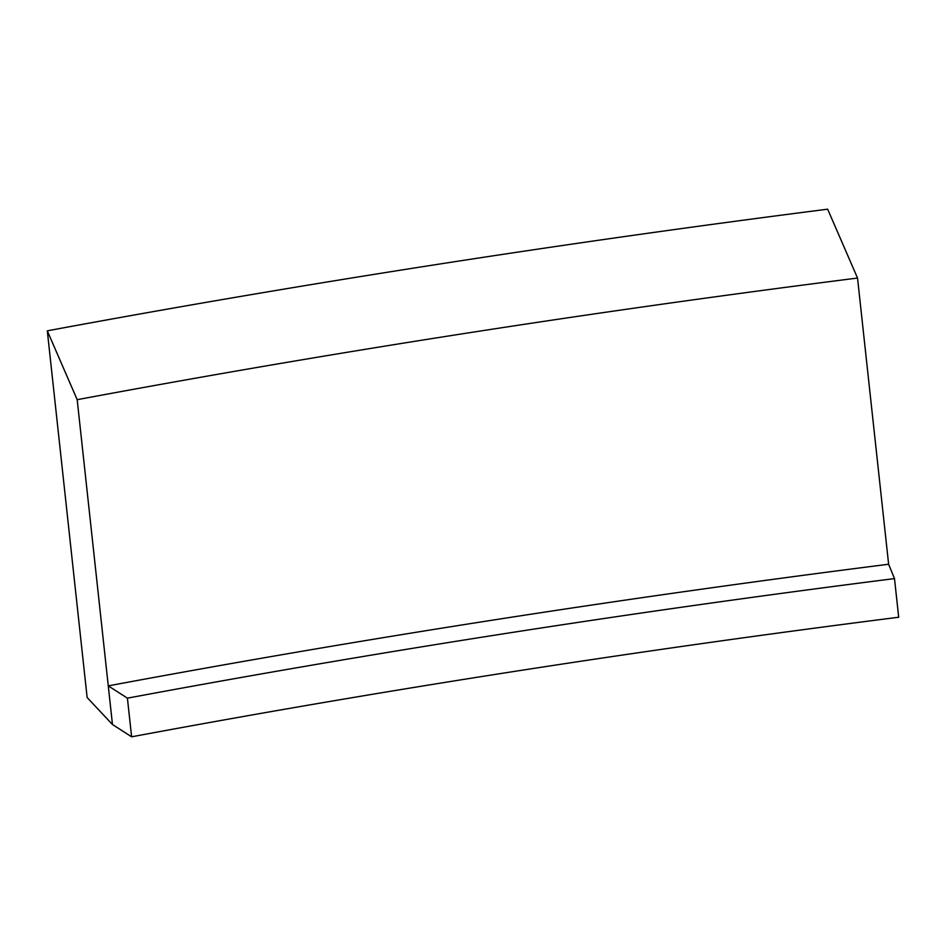 <?xml version="1.0" encoding="UTF-8"?>
<svg xmlns="http://www.w3.org/2000/svg" width="946" height="946" viewBox="0 0 946 946"><rect width="100%" height="100%" fill="white"/><g stroke="black" fill="none" stroke-linecap="round" stroke-linejoin="round"><path stroke-width="1.42" d="M112.468 724.518L87.138 697.521L47.3 330.828L77.182 399.685L112.468 724.518L131.612 736.816L127.414 698.16L108.27 685.874A3540.299 879.272 -6.2 0 1 888.625 564.242L894.502 578.597A3480.109 864.325 -6.2 0 0 127.414 698.16M894.502 578.597L898.7 617.241A3480.109 864.325 -6.2 0 0 131.612 736.816M888.625 564.242L857.537 278.053L827.655 209.184A3660.689 909.177 173.8 0 0 47.3 330.828M857.537 278.053A3540.299 879.272 -6.2 0 0 77.182 399.685"/></g></svg>
